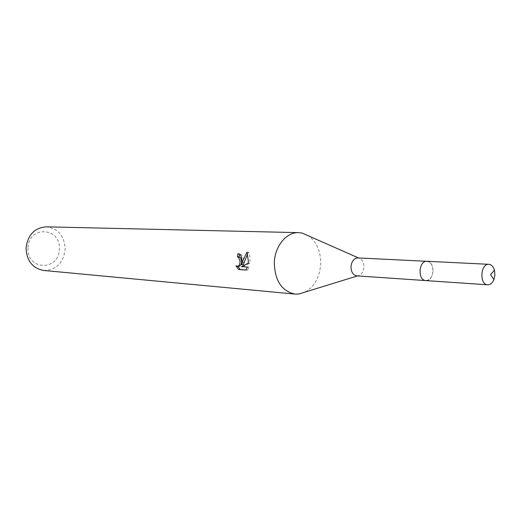 <?xml version="1.0" encoding="UTF-8"?>
<svg xmlns="http://www.w3.org/2000/svg" width="521" height="521" viewBox="0 0 521 521"><rect width="100%" height="100%" fill="white"/><g stroke="black" fill="none" stroke-linecap="round" stroke-linejoin="round"><path stroke-width="0.39" stroke-dasharray="2.6 1.95" d="M419.887 270.777C419.906 275.655 421.476 278.833 424.589 280.311L425.852 280.585C429.962 280.226 432.358 277.068 433.029 271.109C432.905 265.332 430.887 262.056 426.979 261.295L425.696 261.418C422.297 262.597 420.362 265.717 419.887 270.777C419.913 275.661 421.482 278.846 424.602 280.324C429.297 281.034 432.117 277.96 433.055 271.109C432.756 264.434 430.307 261.197 425.709 261.405C422.31 262.584 420.369 265.71 419.893 270.777M356.859 275.883L357.647 275.87C361.294 275.062 363.378 272.131 363.899 267.084C363.827 262.2 362.095 259.184 358.689 258.032L357.907 257.928M305.319 292.007C314.567 286.517 319.686 277.205 320.675 264.069C320.819 251.487 316.794 242.102 308.601 235.909M43.725 270.464C56.209 270.08 63.367 263.033 65.184 249.338C64.532 236.006 58.228 228.504 46.271 226.83M28.036 248.055C26.591 270.692 59.348 271.207 59.277 249.09C61.042 227.026 28.303 225.372 28.036 248.055M245.99 269.969L247.592 270.08L245.938 270.041M239.035 266.426L235.922 265.788M237.517 265.834L237.797 266.4M243.274 264.701C244.108 258.579 242.877 254.925 239.588 253.747L239.484 254.189M239.588 253.747L237.973 253.688M247.013 252.112L248.667 252.171L247.69 253.799M247.592 270.073L249.018 267.084L243.007 266.687L249.767 263.216C250.262 258.722 249.898 255.043 248.66 252.171M249.018 267.084L247.41 267.045M243.007 266.687L241.405 266.648M249.767 263.216L248.185 263.17M426.093 280.617C434.41 281.216 435.413 261.366 427.07 261.275M425.852 280.585L425.41 280.552M426.979 261.295L426.536 261.275"/><path stroke-width="0.78" d="M426.536 261.275L357.907 257.928C353.922 258.292 351.61 261.223 350.965 266.732C351.108 272.073 353.075 275.121 356.859 275.883L425.41 280.552M308.601 235.909L302.206 233.082L298.67 232.64C286.472 231.975 274.73 246.212 274.306 262.76C274.88 280.832 281.802 291.278 295.081 294.098L298.644 294.065L305.319 292.007M241.939 260.839L241.685 264.661L242.825 260.891L247.013 252.112L248.348 261.223L248.185 263.17L241.405 266.648L247.41 267.045L245.938 270.041L238.579 269.526L235.922 265.788L237.433 266.387C239.302 265.925 240.148 264.036 239.966 260.721L238.67 257.394L237.394 256.82L237.973 253.688C240.441 254.124 241.764 256.508 241.939 260.839M298.67 232.64L46.271 226.83C34.49 227.807 27.75 234.88 26.05 248.042C26.649 260.819 32.536 268.289 43.725 270.464L295.081 294.098M239.484 254.189L238.976 256.866L240.253 257.446C242.317 261.568 241.913 264.564 239.035 266.426L237.433 266.387M238.976 256.866L237.394 256.82M237.797 266.4L240.227 269.559L245.99 269.969M240.227 269.559L238.579 269.526M247.69 253.799L243.274 264.701L241.685 264.661M488.802 264.31C480.427 263.509 479.261 284.753 487.676 284.798L487.903 284.805C490.463 284.694 492.462 282.962 493.908 279.614L494.924 274.945L494.462 270.191C493.367 266.57 491.505 264.609 488.874 264.316L488.802 264.31M427.07 261.275L426.927 261.268C418.597 260.493 417.497 280.539 425.865 280.604L426.093 280.617M357.471 275.922L298.644 294.065M358.52 257.96L302.206 233.082M487.676 284.798L425.865 280.604M488.874 264.316L426.999 261.275M493.908 279.614L490.58 274.691L494.462 270.191"/></g></svg>
